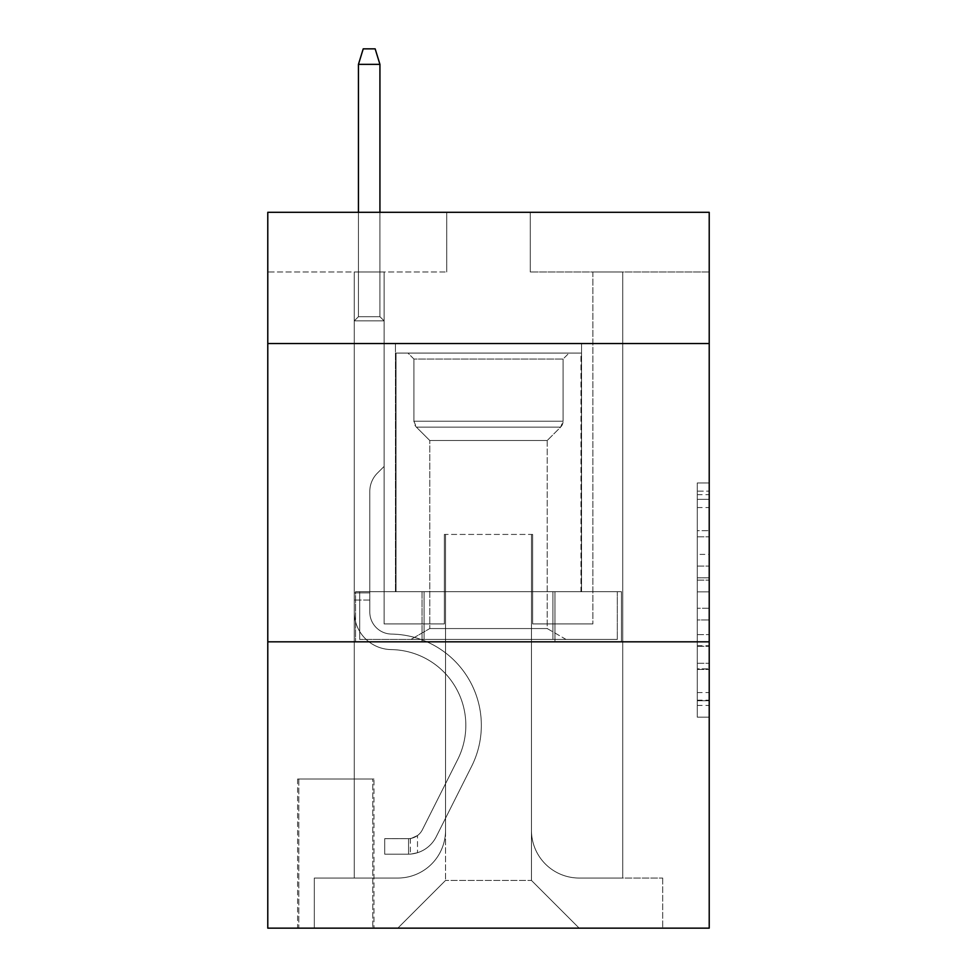 <?xml version="1.0" encoding="UTF-8"?>
<svg xmlns="http://www.w3.org/2000/svg" width="977" height="977" viewBox="0 0 977 977"><rect width="100%" height="100%" fill="white"/><g stroke="black" fill="none" stroke-linecap="round" stroke-linejoin="round"><path stroke-width="0.73" stroke-dasharray="4.88 3.66" d="M697.285 554.386L697.285 591.854L709.217 591.854L709.217 705.455L709.217 494.655L709.217 591.854L697.285 591.854L697.285 491.138L697.285 717.167L697.285 482.943L697.285 700.765L709.217 700.765L697.285 700.765L709.217 700.765L697.285 700.765L697.285 663.298L697.285 717.167L709.217 717.167L709.217 482.943L709.217 700.179L709.217 608.256L697.285 608.256L709.217 608.256L709.217 663.298L709.217 499.345L697.285 499.345L709.217 499.345L709.217 717.167L709.217 494.655L709.217 717.167L697.285 717.167L697.285 482.943L709.217 482.943L709.217 494.655L709.217 482.943L709.217 494.655L709.217 482.943L709.217 491.138L709.217 482.943L697.285 482.943L697.285 499.345L709.217 499.345L697.285 499.345L697.285 554.386L709.217 554.386M581.559 343.538L581.559 591.696L395.441 591.696L581.559 591.696L395.441 591.696L581.559 591.696L581.559 343.538L395.441 343.538L395.441 591.696L395.441 343.538L581.559 343.538M373.959 779.011L297.606 779.011L373.959 779.011L373.959 928.15L297.606 928.15L373.959 928.15M297.606 779.011L297.606 928.15M709.217 577.798L709.217 566.086L709.217 577.798L697.285 577.798L697.285 530.67L697.285 669.44L697.285 634.598L709.217 634.598L697.285 634.598L697.285 717.167L709.217 717.167L697.285 717.167L709.217 717.167L697.285 717.167L697.285 482.943L709.217 482.943L697.285 482.943L709.217 482.943L697.285 482.943L697.285 577.798L709.217 577.798M709.217 641.816L709.217 928.15L267.783 928.15L267.783 641.816L709.217 641.816L709.217 212.302L530.255 212.302L709.217 212.302L709.217 271.96L709.217 212.302L267.783 212.302L446.745 212.302L267.783 212.302L267.783 271.96L446.745 271.96L267.783 271.96L267.783 212.302L267.783 343.538L709.217 343.538L267.783 343.538L267.783 641.816L709.217 641.816L267.783 641.816M354.272 271.96L354.272 878.042L397.822 878.042A47.726 47.726 0 0 0 445.549 830.316L445.549 534.431L445.549 880.424L445.549 534.431L445.549 880.424L445.549 534.431L531.451 534.431L531.451 830.316A47.726 47.726 0 0 0 579.178 878.042L622.728 878.042L622.728 271.96L622.728 878.042L622.728 271.96L622.728 878.042L622.728 271.96L622.728 878.042L622.728 271.96L622.728 878.042L622.728 271.96L622.728 878.042L622.728 271.96L622.728 878.042L622.728 271.96L622.728 878.042L622.728 271.96L622.728 878.042L622.728 271.96L622.728 878.042L622.728 271.96L622.728 878.042L662.687 878.042L579.178 878.042L622.728 878.042L579.178 878.042L622.728 878.042L579.178 878.042L622.728 878.042L579.178 878.042L622.728 878.042L579.178 878.042L622.728 878.042L579.178 878.042L622.728 878.042L579.178 878.042L622.728 878.042L579.178 878.042L622.728 878.042L579.178 878.042L622.728 878.042L622.728 271.96L592.892 271.96L622.728 271.96L592.892 271.96L622.728 271.96L592.892 271.96L622.728 271.96L592.892 271.96L622.728 271.96L592.892 271.96L622.728 271.96L592.892 271.96L622.728 271.96L592.892 271.96L622.728 271.96L592.892 271.96L622.728 271.96L592.892 271.96L622.728 271.96L592.892 271.96L622.728 271.96L592.892 271.96L622.728 271.96L622.728 878.042L579.178 878.042A47.726 47.726 0 0 1 531.451 830.316A47.726 47.726 0 0 0 579.178 878.042A47.726 47.726 0 0 1 531.451 830.316A47.726 47.726 0 0 0 579.178 878.042A47.726 47.726 0 0 1 531.451 830.316A47.726 47.726 0 0 0 579.178 878.042A47.726 47.726 0 0 1 531.451 830.316A47.726 47.726 0 0 0 579.178 878.042A47.726 47.726 0 0 1 531.451 830.316A47.726 47.726 0 0 0 579.178 878.042A47.726 47.726 0 0 1 531.451 830.316A47.726 47.726 0 0 0 579.178 878.042A47.726 47.726 0 0 1 531.451 830.316A47.726 47.726 0 0 0 579.178 878.042A47.726 47.726 0 0 1 531.451 830.316A47.726 47.726 0 0 0 579.178 878.042A47.726 47.726 0 0 1 531.451 830.316A47.726 47.726 0 0 0 579.178 878.042A47.726 47.726 0 0 1 531.451 830.316L531.451 534.431L531.451 880.424L445.549 880.424L531.451 880.424L579.178 928.15L662.687 928.15L397.822 928.15L579.178 928.15L531.451 880.424L579.178 928.15L531.451 880.424L531.451 534.431L531.451 880.424L531.451 534.431L444.352 534.431L444.352 623.912L384.108 623.912L384.108 271.96L354.272 271.96L354.272 878.042L397.822 878.042A47.726 47.726 0 0 0 445.549 830.316L445.549 534.431L444.352 534.431L444.352 623.912L384.108 623.912L384.108 271.96L354.272 271.96L354.272 878.042L397.822 878.042L314.313 878.042L397.822 878.042L354.272 878.042L354.272 271.96L354.272 878.042L354.272 271.96L354.272 878.042L354.272 271.96L354.272 878.042L354.272 271.96L354.272 878.042L354.272 271.96L354.272 878.042L354.272 271.96L354.272 878.042L354.272 271.96L354.272 878.042L354.272 271.96L354.272 878.042L354.272 271.96L384.108 271.96L354.272 271.96L384.108 271.96L354.272 271.96L384.108 271.96L354.272 271.96L384.108 271.96L354.272 271.96L384.108 271.96L354.272 271.96L384.108 271.96L354.272 271.96L384.108 271.96L354.272 271.96L384.108 271.96L354.272 271.96L384.108 271.96L354.272 271.96L384.108 271.96L354.272 271.96L354.272 878.042L354.272 271.96M445.549 830.316L445.549 534.431L444.352 534.431L444.352 623.912L384.108 623.912L384.108 271.96L384.108 623.912L384.108 271.96L384.108 623.912L384.108 271.96L384.108 623.912L384.108 271.96L384.108 623.912L384.108 271.96L384.108 623.912L384.108 271.96L384.108 623.912L384.108 271.96L384.108 623.912L384.108 271.96L384.108 623.912L384.108 271.96L384.108 623.912L384.108 271.96L384.108 623.912L444.352 623.912L384.108 623.912L444.352 623.912L384.108 623.912L444.352 623.912L384.108 623.912L444.352 623.912L384.108 623.912L444.352 623.912L384.108 623.912L444.352 623.912L384.108 623.912L444.352 623.912L384.108 623.912L444.352 623.912L384.108 623.912L444.352 623.912L384.108 623.912L444.352 623.912L444.352 534.431L444.352 623.912L444.352 534.431L444.352 623.912L444.352 534.431L444.352 623.912L444.352 534.431L444.352 623.912L444.352 534.431L444.352 623.912L444.352 534.431L444.352 623.912L444.352 534.431L444.352 623.912L444.352 534.431L444.352 623.912L444.352 534.431L444.352 623.912L444.352 534.431L445.549 534.431L444.352 534.431L445.549 534.431L444.352 534.431L445.549 534.431L444.352 534.431L445.549 534.431L444.352 534.431L445.549 534.431L444.352 534.431L445.549 534.431L444.352 534.431L445.549 534.431L444.352 534.431L445.549 534.431L444.352 534.431L445.549 534.431L444.352 534.431L445.549 534.431L445.549 830.316A47.726 47.726 0 0 1 397.822 878.042A47.726 47.726 0 0 0 445.549 830.316A47.726 47.726 0 0 1 397.822 878.042A47.726 47.726 0 0 0 445.549 830.316A47.726 47.726 0 0 1 397.822 878.042A47.726 47.726 0 0 0 445.549 830.316A47.726 47.726 0 0 1 397.822 878.042A47.726 47.726 0 0 0 445.549 830.316A47.726 47.726 0 0 1 397.822 878.042A47.726 47.726 0 0 0 445.549 830.316A47.726 47.726 0 0 1 397.822 878.042A47.726 47.726 0 0 0 445.549 830.316A47.726 47.726 0 0 1 397.822 878.042A47.726 47.726 0 0 0 445.549 830.316A47.726 47.726 0 0 1 397.822 878.042A47.726 47.726 0 0 0 445.549 830.316A47.726 47.726 0 0 1 397.822 878.042A47.726 47.726 0 0 0 445.549 830.316M709.217 271.96L530.255 271.96L709.217 271.96M298.803 928.15L372.774 928.15L298.803 928.15L298.803 779.011L372.774 779.011L372.774 928.15L372.774 779.011L298.803 779.011L298.803 928.15M314.313 928.15L397.822 928.15L445.549 880.424L397.822 928.15L445.549 880.424L397.822 928.15L314.313 928.15L314.313 878.042L314.313 928.15M532.648 534.431L531.451 534.431L532.648 534.431L531.451 534.431L532.648 534.431L531.451 534.431L532.648 534.431L531.451 534.431L532.648 534.431L531.451 534.431L532.648 534.431L531.451 534.431L532.648 534.431L531.451 534.431L532.648 534.431L531.451 534.431L532.648 534.431L531.451 534.431L532.648 534.431L531.451 534.431L532.648 534.431L531.451 534.431L532.648 534.431L532.648 623.912L532.648 534.431M530.255 271.96L530.255 212.302L530.255 271.96M446.745 271.96L446.745 212.302L446.745 271.96M662.687 878.042L662.687 928.15L662.687 878.042M592.892 271.96L592.892 623.912L532.648 623.912L592.892 623.912L532.648 623.912L592.892 623.912L532.648 623.912L592.892 623.912L532.648 623.912L592.892 623.912L532.648 623.912L592.892 623.912L532.648 623.912L592.892 623.912L532.648 623.912L592.892 623.912L532.648 623.912L592.892 623.912L532.648 623.912L592.892 623.912L532.648 623.912L592.892 623.912L532.648 623.912L592.892 623.912L592.892 271.96M621.445 641.816L355.555 641.816L621.445 641.816L621.445 591.696L355.555 591.696L554.973 591.696L554.973 641.816L554.973 591.696L422.027 591.696L422.027 641.816L422.027 591.696L355.555 591.696L355.555 641.816L355.555 591.696L621.445 591.696L621.445 641.816M709.217 343.538L267.783 343.538M422.027 591.696L422.027 641.816L422.027 591.696M554.973 591.696L554.973 641.816L554.973 591.696M697.285 591.854L709.217 591.854L697.285 591.854M697.285 491.138L697.285 482.943L697.285 491.138L709.217 491.138L697.285 491.138M697.285 668.854L697.285 619.968L697.285 668.854L709.217 668.854L697.285 668.854M697.285 619.968L697.285 608.256L709.217 608.256L697.285 608.256L697.285 619.968L709.217 619.968L697.285 619.968M697.285 530.67L697.285 499.345L697.285 530.67L709.217 530.67L697.285 530.67M697.285 482.943L709.217 482.943L697.285 482.943L697.285 494.655L697.285 482.943L709.217 482.943M697.285 717.167L709.217 717.167L697.285 717.167L697.285 705.455L697.285 717.167M369.794 592.892L369.794 600.049L354.272 600.049L354.272 592.892L354.272 612.017L354.272 320.871L384.108 320.871L354.272 320.871L358.449 316.695L379.931 316.695L358.449 316.695L354.272 320.871L384.108 320.871L384.108 466.432L377.378 473.149A25.927 25.927 0 0 0 369.794 491.48A25.927 25.927 0 0 1 377.378 473.149L384.108 466.432L384.108 320.871L354.272 320.871L358.449 316.695L379.931 316.695L384.108 320.871L354.272 320.871L384.108 320.871L379.931 316.695L358.449 316.695L354.272 320.871L358.449 316.695L379.931 316.695L384.108 320.871L354.272 320.871L384.108 320.871L384.108 466.432L377.378 473.149A25.927 25.927 0 0 0 369.794 491.48A25.927 25.927 0 0 1 377.378 473.149L384.108 466.432L384.108 320.871L354.272 320.871L358.449 316.695L354.272 320.871L384.108 320.871L354.272 320.871L358.449 316.695L379.931 316.695L358.449 316.695L354.272 320.871L384.108 320.871L379.931 316.695L384.108 320.871L354.272 320.871L358.449 316.695L379.931 316.695L358.449 316.695L354.272 320.871L384.108 320.871L384.108 466.432L377.378 473.149A25.927 25.927 0 0 0 369.794 491.48A25.927 25.927 0 0 1 377.378 473.149L384.108 466.432L384.108 320.871L354.272 320.871L358.449 316.695L379.931 316.695L384.108 320.871L354.272 320.871L384.108 320.871L379.931 316.695L358.449 316.695L354.272 320.871L358.449 316.695L379.931 316.695L384.108 320.871L354.272 320.871L384.108 320.871L384.108 466.432L377.378 473.149A25.927 25.927 0 0 0 369.794 491.48A25.927 25.927 0 0 1 377.378 473.149L384.108 466.432L384.108 320.871L354.272 320.871L358.449 316.695L354.272 320.871L384.108 320.871L354.272 320.871L358.449 316.695L379.931 316.695L358.449 316.695L354.272 320.871L384.108 320.871L379.931 316.695L384.108 320.871L354.272 320.871L358.449 316.695L379.931 316.695L358.449 316.695L354.272 320.871L354.272 612.017A37.578 37.578 0 0 0 391.264 649.595A37.578 37.578 0 0 1 354.272 612.017L354.272 320.871L354.272 612.017A37.578 37.578 0 0 0 391.264 649.595A37.578 37.578 0 0 1 354.272 612.017L354.272 320.871L354.272 612.017A37.578 37.578 0 0 0 391.264 649.595A37.578 37.578 0 0 1 354.272 612.017L354.272 320.871L354.272 612.017A37.578 37.578 0 0 0 391.264 649.595A75.766 75.766 0 0 1 457.761 759.373A75.766 75.766 0 0 0 391.264 649.595A37.578 37.578 0 0 1 354.272 612.017L354.272 320.871L384.108 320.871L384.108 466.432L377.378 473.149A25.927 25.927 0 0 0 369.794 491.48A25.927 25.927 0 0 1 377.378 473.149L384.108 466.432L384.108 320.871L354.272 320.871L354.272 612.017A37.578 37.578 0 0 0 391.264 649.595A37.578 37.578 0 0 1 354.272 612.017L354.272 320.871L384.108 320.871L379.931 316.695L384.108 320.871L384.108 466.432L377.378 473.149A25.927 25.927 0 0 0 369.794 491.48A25.927 25.927 0 0 1 377.378 473.149L384.108 466.432L384.108 320.871L354.272 320.871L354.272 612.017A37.578 37.578 0 0 0 391.264 649.595A37.578 37.578 0 0 1 354.272 612.017L354.272 320.871L384.108 320.871L379.931 316.695L358.449 316.695L379.931 316.695L384.108 320.871L354.272 320.871L384.108 320.871L384.108 466.432L377.378 473.149A25.927 25.927 0 0 0 369.794 491.48A25.927 25.927 0 0 1 377.378 473.149L384.108 466.432L384.108 320.871L354.272 320.871L354.272 612.017A37.578 37.578 0 0 0 391.264 649.595A75.766 75.766 0 0 1 457.761 759.373A75.766 75.766 0 0 0 391.264 649.595A37.578 37.578 0 0 1 354.272 612.017L354.272 320.871L384.108 320.871L379.931 316.695L358.449 316.695L354.272 320.871L384.108 320.871L384.108 466.432L377.378 473.149A25.927 25.927 0 0 0 369.794 491.48A25.927 25.927 0 0 1 377.378 473.149L384.108 466.432L384.108 320.871L354.272 320.871L354.272 612.017A37.578 37.578 0 0 0 391.264 649.595A37.578 37.578 0 0 1 354.272 612.017L354.272 320.871L384.108 320.871L379.931 316.695L384.108 320.871L384.108 466.432L377.378 473.149A25.927 25.927 0 0 0 369.794 491.48A25.927 25.927 0 0 1 377.378 473.149L384.108 466.432L384.108 320.871L354.272 320.871L354.272 612.017A37.578 37.578 0 0 0 391.264 649.595A37.578 37.578 0 0 1 354.272 612.017L354.272 320.871L384.108 320.871L379.931 316.695L358.449 316.695L379.931 316.695L384.108 320.871L354.272 320.871L384.108 320.871L384.108 466.432L377.378 473.149A25.927 25.927 0 0 0 369.794 491.48A25.927 25.927 0 0 1 377.378 473.149L384.108 466.432L384.108 320.871L354.272 320.871L354.272 612.017A37.578 37.578 0 0 0 391.264 649.595A75.766 75.766 0 0 1 457.761 759.373A75.766 75.766 0 0 0 391.264 649.595A37.578 37.578 0 0 1 354.272 612.017L354.272 320.871L384.108 320.871L379.931 316.695L358.449 316.695L354.272 320.871L384.108 320.871L384.108 466.432L377.378 473.149A25.927 25.927 0 0 0 369.794 491.48A25.927 25.927 0 0 1 377.378 473.149L384.108 466.432L384.108 320.871L354.272 320.871L354.272 612.017L354.272 600.049L369.794 600.049L369.794 592.892L354.272 592.892L369.794 592.892L369.794 612.017L369.794 491.48L369.794 612.017A22.068 22.068 0 0 0 391.508 634.085A22.068 22.068 0 0 1 369.794 612.017L369.794 491.48L369.794 612.017L369.794 592.892L354.272 592.892L369.794 592.892L369.794 612.017A22.068 22.068 0 0 0 391.508 634.085A22.068 22.068 0 0 1 369.794 612.017L369.794 491.48L369.794 612.017A22.068 22.068 0 0 0 391.508 634.085A22.068 22.068 0 0 1 369.794 612.017L369.794 491.48L369.794 612.017L369.794 592.892L354.272 592.892L369.794 592.892L369.794 612.017A22.068 22.068 0 0 0 391.508 634.085A91.276 91.276 0 0 1 471.622 766.334A91.276 91.276 0 0 0 391.508 634.085A22.068 22.068 0 0 1 369.794 612.017L369.794 491.48L369.794 612.017A22.068 22.068 0 0 0 391.508 634.085A22.068 22.068 0 0 1 369.794 612.017L369.794 491.48L369.794 612.017L369.794 592.892L354.272 592.892L369.794 592.892L369.794 612.017A22.068 22.068 0 0 0 391.508 634.085A22.068 22.068 0 0 1 369.794 612.017L369.794 491.48L369.794 612.017A22.068 22.068 0 0 0 391.508 634.085A91.276 91.276 0 0 1 471.622 766.334A91.276 91.276 0 0 0 391.508 634.085A22.068 22.068 0 0 1 369.794 612.017L369.794 491.48L369.794 612.017L369.794 592.892L354.272 592.892L369.794 592.892L369.794 612.017A22.068 22.068 0 0 0 391.508 634.085A22.068 22.068 0 0 1 369.794 612.017L369.794 491.48L369.794 612.017A22.068 22.068 0 0 0 391.508 634.085A22.068 22.068 0 0 1 369.794 612.017L369.794 491.48L369.794 612.017L369.794 592.892L354.272 592.892M408.569 854.179A31.618 31.618 0 0 0 436.218 836.764L471.622 766.334A91.276 91.276 0 0 0 391.508 634.085A91.276 91.276 0 0 1 471.622 766.334L436.218 836.764L471.622 766.334A91.276 91.276 0 0 0 391.508 634.085A22.068 22.068 0 0 1 369.794 612.017A22.068 22.068 0 0 0 391.508 634.085A22.068 22.068 0 0 1 369.794 612.017L369.794 491.48L369.794 612.017A22.068 22.068 0 0 0 391.508 634.085A22.068 22.068 0 0 1 369.794 612.017A22.068 22.068 0 0 0 391.508 634.085A91.276 91.276 0 0 1 471.622 766.334A91.276 91.276 0 0 0 391.508 634.085A22.068 22.068 0 0 1 369.794 612.017A22.068 22.068 0 0 0 391.508 634.085A91.276 91.276 0 0 1 471.622 766.334A91.276 91.276 0 0 0 391.508 634.085A22.068 22.068 0 0 1 369.794 612.017A22.068 22.068 0 0 0 391.508 634.085A22.068 22.068 0 0 1 369.794 612.017A22.068 22.068 0 0 0 391.508 634.085A91.276 91.276 0 0 1 471.622 766.334L436.218 836.764L471.622 766.334A91.276 91.276 0 0 0 391.508 634.085A22.068 22.068 0 0 1 369.794 612.017A22.068 22.068 0 0 0 391.508 634.085A91.276 91.276 0 0 1 471.622 766.334A91.276 91.276 0 0 0 391.508 634.085A22.068 22.068 0 0 1 369.794 612.017A22.068 22.068 0 0 0 391.508 634.085A22.068 22.068 0 0 1 369.794 612.017A22.068 22.068 0 0 0 391.508 634.085A91.276 91.276 0 0 1 471.622 766.334A91.276 91.276 0 0 0 391.508 634.085A22.068 22.068 0 0 1 369.794 612.017A22.068 22.068 0 0 0 391.508 634.085A91.276 91.276 0 0 1 471.622 766.334L436.218 836.764A31.618 31.618 0 0 1 417.509 852.701A31.618 31.618 0 0 0 436.218 836.764L471.622 766.334A91.276 91.276 0 0 0 391.508 634.085A22.068 22.068 0 0 1 369.794 612.017A22.068 22.068 0 0 0 391.508 634.085A22.068 22.068 0 0 1 369.794 612.017A22.068 22.068 0 0 0 391.508 634.085A91.276 91.276 0 0 1 471.622 766.334A91.276 91.276 0 0 0 391.508 634.085A22.068 22.068 0 0 1 369.794 612.017A22.068 22.068 0 0 0 391.508 634.085A91.276 91.276 0 0 1 471.622 766.334A91.276 91.276 0 0 0 391.508 634.085A91.276 91.276 0 0 1 471.622 766.334L436.218 836.764L471.622 766.334A91.276 91.276 0 0 0 391.508 634.085A91.276 91.276 0 0 1 471.622 766.334L436.218 836.764L471.622 766.334A91.276 91.276 0 0 0 391.508 634.085A91.276 91.276 0 0 1 471.622 766.334A91.276 91.276 0 0 0 391.508 634.085A91.276 91.276 0 0 1 471.622 766.334L436.218 836.764A31.618 31.618 0 0 1 417.509 852.701C408.325 854.655 408.325 854.655 417.509 852.701C408.325 854.655 408.325 854.655 417.509 852.701A31.618 31.618 0 0 0 436.218 836.764L471.622 766.334A91.276 91.276 0 0 0 391.508 634.085A91.276 91.276 0 0 1 471.622 766.334L436.218 836.764L471.622 766.334A91.276 91.276 0 0 0 391.508 634.085A91.276 91.276 0 0 1 471.622 766.334A91.276 91.276 0 0 0 391.508 634.085A91.276 91.276 0 0 1 471.622 766.334L436.218 836.764L471.622 766.334A91.276 91.276 0 0 0 391.508 634.085A91.276 91.276 0 0 1 471.622 766.334L436.218 836.764A31.618 31.618 0 0 1 417.509 852.701C408.325 854.655 408.325 854.655 417.509 852.701C408.325 854.655 408.325 854.655 417.509 852.701A31.618 31.618 0 0 0 436.218 836.764L471.622 766.334A91.276 91.276 0 0 0 391.508 634.085A91.276 91.276 0 0 1 471.622 766.334A91.276 91.276 0 0 0 391.508 634.085A91.276 91.276 0 0 1 471.622 766.334L436.218 836.764L471.622 766.334A91.276 91.276 0 0 0 391.508 634.085A91.276 91.276 0 0 1 471.622 766.334L436.218 836.764A31.618 31.618 0 0 1 417.509 852.701C408.325 854.655 408.325 854.655 417.509 852.701C408.325 854.655 408.325 854.655 417.509 852.701A31.618 31.618 0 0 0 436.218 836.764L471.622 766.334L436.218 836.764A31.618 31.618 0 0 1 417.509 852.701C408.325 854.655 408.325 854.655 417.509 852.701C408.325 854.655 408.325 854.655 417.509 852.701A31.618 31.618 0 0 0 436.218 836.764L471.622 766.334L436.218 836.764A31.618 31.618 0 0 1 417.509 852.701C408.325 854.655 408.325 854.655 417.509 852.701C408.325 854.655 408.325 854.655 417.509 852.701A31.618 31.618 0 0 0 436.218 836.764L471.622 766.334L436.218 836.764A31.618 31.618 0 0 1 417.509 852.701C408.325 854.655 408.325 854.655 417.509 852.701C408.325 854.655 408.325 854.655 417.509 852.701A31.618 31.618 0 0 0 436.218 836.764L471.622 766.334L436.218 836.764A31.618 31.618 0 0 1 417.509 852.701C408.325 854.655 408.325 854.655 417.509 852.701C408.325 854.655 408.325 854.655 417.509 852.701A31.618 31.618 0 0 0 436.218 836.764L471.622 766.334L436.218 836.764A31.618 31.618 0 0 1 417.509 852.701C408.325 854.655 408.325 854.655 417.509 852.701C408.325 854.655 408.325 854.655 417.509 852.701A31.618 31.618 0 0 0 436.218 836.764L471.622 766.334L436.218 836.764A31.618 31.618 0 0 1 417.509 852.701C408.325 854.655 408.325 854.655 417.509 852.701C408.325 854.655 408.325 854.655 417.509 852.701A31.618 31.618 0 0 0 436.218 836.764L471.622 766.334L436.218 836.764A31.618 31.618 0 0 1 417.509 852.701C408.325 854.655 408.325 854.655 417.509 852.701C408.325 854.655 408.325 854.655 417.509 852.701A31.618 31.618 0 0 0 436.218 836.764A31.618 31.618 0 0 1 408.569 854.179L408.569 838.657A16.108 16.108 0 0 0 422.357 829.791L457.761 759.373A75.766 75.766 0 0 0 391.264 649.595A37.578 37.578 0 0 1 354.272 612.017A37.578 37.578 0 0 0 391.264 649.595A37.578 37.578 0 0 1 354.272 612.017A37.578 37.578 0 0 0 391.264 649.595A75.766 75.766 0 0 1 457.761 759.373A75.766 75.766 0 0 0 391.264 649.595A37.578 37.578 0 0 1 354.272 612.017A37.578 37.578 0 0 0 391.264 649.595A75.766 75.766 0 0 1 457.761 759.373A75.766 75.766 0 0 0 391.264 649.595A37.578 37.578 0 0 1 354.272 612.017A37.578 37.578 0 0 0 391.264 649.595A37.578 37.578 0 0 1 354.272 612.017A37.578 37.578 0 0 0 391.264 649.595A75.766 75.766 0 0 1 457.761 759.373L422.357 829.791L457.761 759.373A75.766 75.766 0 0 0 391.264 649.595A37.578 37.578 0 0 1 354.272 612.017A37.578 37.578 0 0 0 391.264 649.595A75.766 75.766 0 0 1 457.761 759.373A75.766 75.766 0 0 0 391.264 649.595A37.578 37.578 0 0 1 354.272 612.017A37.578 37.578 0 0 0 391.264 649.595A37.578 37.578 0 0 1 354.272 612.017A37.578 37.578 0 0 0 391.264 649.595A75.766 75.766 0 0 1 457.761 759.373A75.766 75.766 0 0 0 391.264 649.595A37.578 37.578 0 0 1 354.272 612.017A37.578 37.578 0 0 0 391.264 649.595A75.766 75.766 0 0 1 457.761 759.373L422.357 829.791A16.108 16.108 0 0 1 417.509 835.53C408.471 839.683 408.471 839.683 417.509 835.53C408.471 839.683 408.471 839.683 417.509 835.53A16.108 16.108 0 0 0 422.357 829.791L457.761 759.373A75.766 75.766 0 0 0 391.264 649.595A37.578 37.578 0 0 1 354.272 612.017A37.578 37.578 0 0 0 391.264 649.595A37.578 37.578 0 0 1 354.272 612.017A37.578 37.578 0 0 0 391.264 649.595A75.766 75.766 0 0 1 457.761 759.373A75.766 75.766 0 0 0 391.264 649.595A37.578 37.578 0 0 1 354.272 612.017A37.578 37.578 0 0 0 391.264 649.595A75.766 75.766 0 0 1 457.761 759.373A75.766 75.766 0 0 0 391.264 649.595A75.766 75.766 0 0 1 457.761 759.373L422.357 829.791L457.761 759.373A75.766 75.766 0 0 0 391.264 649.595A75.766 75.766 0 0 1 457.761 759.373L422.357 829.791L457.761 759.373A75.766 75.766 0 0 0 391.264 649.595A75.766 75.766 0 0 1 457.761 759.373A75.766 75.766 0 0 0 391.264 649.595A75.766 75.766 0 0 1 457.761 759.373L422.357 829.791A16.108 16.108 0 0 1 417.509 835.53C408.471 839.683 408.471 839.683 417.509 835.53C408.471 839.683 408.471 839.683 417.509 835.53A16.108 16.108 0 0 0 422.357 829.791L457.761 759.373A75.766 75.766 0 0 0 391.264 649.595A75.766 75.766 0 0 1 457.761 759.373L422.357 829.791L457.761 759.373A75.766 75.766 0 0 0 391.264 649.595A75.766 75.766 0 0 1 457.761 759.373A75.766 75.766 0 0 0 391.264 649.595A75.766 75.766 0 0 1 457.761 759.373L422.357 829.791L457.761 759.373A75.766 75.766 0 0 0 391.264 649.595A75.766 75.766 0 0 1 457.761 759.373L422.357 829.791A16.108 16.108 0 0 1 417.509 835.53C408.471 839.683 408.471 839.683 417.509 835.53C408.471 839.683 408.471 839.683 417.509 835.53A16.108 16.108 0 0 0 422.357 829.791L457.761 759.373A75.766 75.766 0 0 0 391.264 649.595A75.766 75.766 0 0 1 457.761 759.373A75.766 75.766 0 0 0 391.264 649.595A75.766 75.766 0 0 1 457.761 759.373L422.357 829.791L457.761 759.373A75.766 75.766 0 0 0 391.264 649.595A75.766 75.766 0 0 1 457.761 759.373L422.357 829.791A16.108 16.108 0 0 1 417.509 835.53C408.471 839.683 408.471 839.683 417.509 835.53C408.471 839.683 408.471 839.683 417.509 835.53A16.108 16.108 0 0 0 422.357 829.791L457.761 759.373L422.357 829.791A16.108 16.108 0 0 1 417.509 835.53C408.471 839.683 408.471 839.683 417.509 835.53C408.471 839.683 408.471 839.683 417.509 835.53A16.108 16.108 0 0 0 422.357 829.791L457.761 759.373L422.357 829.791A16.108 16.108 0 0 1 417.509 835.53C408.471 839.683 408.471 839.683 417.509 835.53C408.471 839.683 408.471 839.683 417.509 835.53A16.108 16.108 0 0 0 422.357 829.791L457.761 759.373L422.357 829.791A16.108 16.108 0 0 1 417.509 835.53C408.471 839.683 408.471 839.683 417.509 835.53C408.471 839.683 408.471 839.683 417.509 835.53A16.108 16.108 0 0 0 422.357 829.791L457.761 759.373L422.357 829.791A16.108 16.108 0 0 1 417.509 835.53C408.471 839.683 408.471 839.683 417.509 835.53C408.471 839.683 408.471 839.683 417.509 835.53A16.108 16.108 0 0 0 422.357 829.791L457.761 759.373L422.357 829.791A16.108 16.108 0 0 1 417.509 835.53C408.471 839.683 408.471 839.683 417.509 835.53C408.471 839.683 408.471 839.683 417.509 835.53A16.108 16.108 0 0 0 422.357 829.791L457.761 759.373L422.357 829.791A16.108 16.108 0 0 1 417.509 835.53C408.471 839.683 408.471 839.683 417.509 835.53C408.471 839.683 408.471 839.683 417.509 835.53A16.108 16.108 0 0 0 422.357 829.791L457.761 759.373L422.357 829.791A16.108 16.108 0 0 1 417.509 835.53C408.471 839.683 408.471 839.683 417.509 835.53C408.471 839.683 408.471 839.683 417.509 835.53A16.108 16.108 0 0 0 422.357 829.791A16.108 16.108 0 0 1 408.569 838.657L408.569 854.179L384.706 854.179L408.569 854.179A31.618 31.618 0 0 0 436.218 836.764A31.618 31.618 0 0 1 408.569 854.179L408.569 838.657L384.706 838.669L408.569 838.657A16.108 16.108 0 0 0 422.357 829.791A16.108 16.108 0 0 1 408.569 838.657L408.569 854.179L384.706 854.179L384.706 838.669L384.706 854.179L408.569 854.179A31.618 31.618 0 0 0 436.218 836.764A31.618 31.618 0 0 1 408.569 854.179L408.569 838.657L384.706 838.669L408.569 838.657A16.108 16.108 0 0 0 422.357 829.791A16.108 16.108 0 0 1 408.569 838.657L408.569 854.179L384.706 854.179L384.706 838.669L384.706 854.179L408.569 854.179A31.618 31.618 0 0 0 436.218 836.764A31.618 31.618 0 0 1 408.569 854.179L408.569 838.657L384.706 838.669L408.569 838.657A16.108 16.108 0 0 0 422.357 829.791A16.108 16.108 0 0 1 408.569 838.657L408.569 854.179L384.706 854.179L384.706 838.669L384.706 854.179L408.569 854.179A31.618 31.618 0 0 0 436.218 836.764A31.618 31.618 0 0 1 408.569 854.179L408.569 838.657L384.706 838.669L408.569 838.657A16.108 16.108 0 0 0 422.357 829.791A16.108 16.108 0 0 1 408.569 838.657L408.569 854.179L384.706 854.179L384.706 838.669L384.706 854.179L408.569 854.179A31.618 31.618 0 0 0 436.218 836.764A31.618 31.618 0 0 1 408.569 854.179L408.569 838.657L384.706 838.669L408.569 838.657A16.108 16.108 0 0 0 422.357 829.791A16.108 16.108 0 0 1 408.569 838.657L408.569 854.179L384.706 854.179L384.706 838.669L384.706 854.179L408.569 854.179A31.618 31.618 0 0 0 436.218 836.764A31.618 31.618 0 0 1 408.569 854.179L408.569 838.657L384.706 838.669L408.569 838.657A16.108 16.108 0 0 0 422.357 829.791A16.108 16.108 0 0 1 408.569 838.657L408.569 854.179L384.706 854.179L384.706 838.669L384.706 854.179L408.569 854.179A31.618 31.618 0 0 0 436.218 836.764A31.618 31.618 0 0 1 408.569 854.179L408.569 838.657L384.706 838.669L408.569 838.657A16.108 16.108 0 0 0 422.357 829.791A16.108 16.108 0 0 1 408.569 838.657L408.569 854.179L384.706 854.179L384.706 838.669L384.706 854.179L408.569 854.179A31.618 31.618 0 0 0 436.218 836.764A31.618 31.618 0 0 1 408.569 854.179L408.569 838.657L384.706 838.669L408.569 838.657A16.108 16.108 0 0 0 422.357 829.791A16.108 16.108 0 0 1 408.569 838.657L408.569 854.179L384.706 854.179L384.706 838.669L384.706 854.179L408.569 854.179A31.618 31.618 0 0 0 436.218 836.764A31.618 31.618 0 0 1 408.569 854.179L408.569 838.657L384.706 838.669L408.569 838.657A16.108 16.108 0 0 0 422.357 829.791A16.108 16.108 0 0 1 408.569 838.657L408.569 854.179L384.706 854.179L384.706 838.669L384.706 854.179L408.569 854.179A31.618 31.618 0 0 0 436.218 836.764A31.618 31.618 0 0 1 408.569 854.179L408.569 838.657L384.706 838.669L408.569 838.657A16.108 16.108 0 0 0 422.357 829.791A16.108 16.108 0 0 1 408.569 838.657L408.569 854.179L384.706 854.179L384.706 838.669L384.706 854.179L408.569 854.179M358.449 64.36L379.931 64.36L375.156 48.85L379.931 64.36L375.156 48.85L363.224 48.85L358.449 64.36L358.449 316.695L358.449 64.36L379.931 64.36L379.931 316.695L384.108 320.871L379.931 316.695L379.931 64.36L358.449 64.36L363.224 48.85L375.156 48.85L363.224 48.85L358.449 64.36L358.449 316.695L358.449 64.36L379.931 64.36L375.156 48.85L379.931 64.36L379.931 316.695L379.931 64.36L358.449 64.36L363.224 48.85L375.156 48.85L363.224 48.85L358.449 64.36L358.449 316.695L358.449 64.36L379.931 64.36L375.156 48.85L379.931 64.36L379.931 316.695L379.931 64.36L358.449 64.36L363.224 48.85L375.156 48.85L363.224 48.85L358.449 64.36L358.449 316.695L358.449 64.36L379.931 64.36L375.156 48.85L379.931 64.36L379.931 316.695L379.931 64.36L358.449 64.36L363.224 48.85L375.156 48.85L363.224 48.85L358.449 64.36L358.449 316.695L358.449 64.36L379.931 64.36L375.156 48.85L379.931 64.36L379.931 316.695L379.931 64.36L358.449 64.36L363.224 48.85L375.156 48.85L363.224 48.85L358.449 64.36L358.449 316.695L358.449 64.36L379.931 64.36L375.156 48.85L379.931 64.36L379.931 316.695L379.931 64.36L358.449 64.36L363.224 48.85L375.156 48.85L363.224 48.85L358.449 64.36L358.449 316.695L358.449 64.36L379.931 64.36L375.156 48.85L379.931 64.36L379.931 316.695L379.931 64.36L358.449 64.36L363.224 48.85L375.156 48.85L363.224 48.85L358.449 64.36L358.449 316.695L358.449 64.36L379.931 64.36L375.156 48.85L379.931 64.36L379.931 316.695L379.931 64.36L358.449 64.36L363.224 48.85L375.156 48.85L363.224 48.85L358.449 64.36L358.449 316.695L358.449 64.36L379.931 64.36L375.156 48.85L379.931 64.36L379.931 316.695L379.931 64.36L358.449 64.36L363.224 48.85L375.156 48.85L363.224 48.85L358.449 64.36L358.449 316.695L358.449 64.36L379.931 64.36L375.156 48.85L379.931 64.36L379.931 316.695L379.931 64.36L358.449 64.36L363.224 48.85L375.156 48.85L363.224 48.85L358.449 64.36L358.449 212.302M413.93 359.047L407.971 353.088L569.029 353.088L407.971 353.088L569.029 353.088L407.971 353.088L413.93 359.047L563.07 359.047L569.029 353.088L563.07 359.047L413.93 359.047L563.07 359.047L413.93 359.047L413.93 421.209L563.07 421.209L563.07 359.047L563.07 421.209L413.93 421.209L563.07 421.209L413.93 421.209L413.93 359.047M547.218 628.553L566.049 639.422L410.951 639.422L566.049 639.422L410.951 639.422L566.049 639.422L547.218 628.553L429.782 628.553L410.951 639.422L429.782 628.553L547.218 628.553L429.782 628.553L547.218 628.553L547.218 440.517L560.627 427.12A8.353 8.353 0 0 0 563.07 421.209L560.627 427.12L416.373 427.12A8.353 8.353 0 0 1 413.93 421.209L416.373 427.12L560.627 427.12L416.373 427.12L560.627 427.12L547.218 440.517L429.782 440.517L429.782 628.553L429.782 440.517L547.218 440.517L429.782 440.517L416.373 427.12L429.782 440.517L547.218 440.517L547.218 628.553M396.039 353.088L580.961 353.088L580.961 591.696L396.039 591.696L580.961 591.696L396.039 591.696L580.961 591.696L580.961 353.088L396.039 353.088L396.039 591.696L396.039 353.088L580.961 353.088L396.039 353.088M552.909 591.696L359.695 591.696L552.909 591.696L552.909 639.422L617.305 639.422L359.695 639.422L617.305 639.422L424.091 639.422L552.909 639.422L552.909 591.696L617.305 591.696L617.305 639.422L617.305 591.696L424.091 591.696L424.091 639.422L359.695 639.422L424.091 639.422L424.091 591.696L552.909 591.696L552.909 639.422L552.909 591.696M359.695 591.696L359.695 639.422L359.695 591.696L424.091 591.696L359.695 591.696M424.091 591.696L424.091 639.422L424.091 591.696M384.706 838.669L407.971 838.669L384.706 838.669L384.706 854.179L384.706 838.669M417.509 852.701C408.325 854.655 408.325 854.655 417.509 852.701C408.325 854.655 408.325 854.655 417.509 852.701L417.509 835.53L417.509 852.701M379.931 212.302L379.931 64.36M697.285 663.298L709.217 663.298L697.285 663.298M697.285 645.724L709.217 645.724M697.285 536.813L709.217 536.813L697.285 536.813M697.285 494.655L709.217 494.655M697.285 705.455L709.217 705.455M697.285 692.571L709.217 692.571M697.285 507.539L709.217 507.539M697.285 580.143L709.217 580.143L697.285 580.143M697.285 646.31L709.217 646.31L697.285 646.31M697.285 669.44L709.217 669.44L697.285 669.44M697.285 566.086L709.217 566.086L697.285 566.086M369.794 600.049L354.272 600.049L369.794 600.049M697.285 700.179L709.217 700.179M697.285 700.765L709.217 700.765M697.285 499.345L709.217 499.345M410.352 838.486L410.352 854.093"/><path stroke-width="1.47" d="M709.217 343.538L709.217 212.302L267.783 212.302L267.783 343.538L709.217 343.538L709.217 928.15L267.783 928.15L267.783 343.538M709.217 641.816L267.783 641.816M379.931 212.302L379.931 64.36L358.449 64.36L358.449 212.302M358.449 64.36L363.224 48.85L375.156 48.85L379.931 64.36"/></g></svg>
